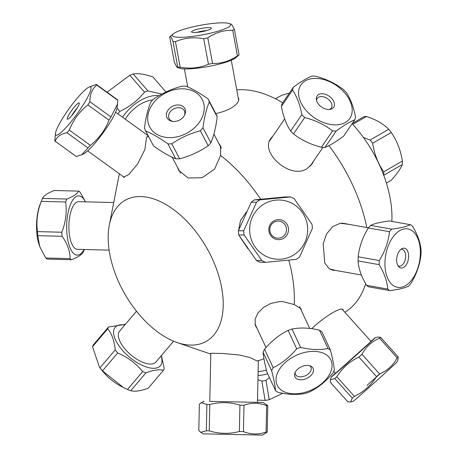 <?xml version="1.0" encoding="UTF-8"?>
<svg xmlns="http://www.w3.org/2000/svg" width="458" height="458" viewBox="0 0 458 458"><rect width="100%" height="100%" fill="white"/><g stroke="black" fill="none" stroke-linecap="round" stroke-linejoin="round"><path stroke-width="0.69" d="M270.598 138.826A24.205 15.944 -145.6 0 1 272.201 137.114M311.549 164.044A24.205 15.944 -145.6 0 1 311.028 165.275M255.604 326.096A24.205 15.435 155 0 0 256.852 327.939M300.059 307.759A24.205 15.435 155 0 0 299.927 307.1M313.793 160.769L312.121 163.85L306.786 168.802C289.931 179.742 259.617 152.171 270.873 138.408L272.922 136.055M311.726 328.707C322.775 317.858 341.233 306.19 343.048 309.677L343.248 310.438M238.131 97.273L238.755 98.647C239.15 101.562 236.643 104.693 231.238 108.031C226.922 110.452 221.769 112.29 215.77 113.55M257.293 328.873L255.238 325.065L255.106 319.197L257.917 313.037L263.344 307.478L270.855 303.414L279.437 301.616L282.643 301.587L294.225 304.57L300.809 308.509L301.473 310.787M210.783 353.822L210.428 353.502L211.745 353.238L222.611 353.467L239.465 355.03L249.982 357.526L257.047 360.967A125.481 72.45 -120 0 0 263.928 358.677M148.329 136.02L146.571 137.217L144.86 149.537L137.652 163.901L128.881 174.492L123.551 177.252L123.013 176.422M177.847 167.977A24.205 18.572 -27.8 0 0 178.832 170.622M221.014 147.029A24.205 18.572 -27.8 0 0 220.04 145.758M218.747 143.308L220.441 145.741L220.579 155.422L214.556 169.162L202.041 177.756L188.083 177.95L178.672 170.319L177.452 167.227M366.824 227.54A125.481 72.45 -120 0 0 328.924 145.61M282.723 102.764A125.481 72.45 -120 0 0 236.763 89.888M344.88 312.259A125.481 72.45 -120 0 0 365.707 283.8M345.784 223.807A94.113 54.336 -120 0 0 345.716 223.447M391.853 221.409A94.113 54.336 -120 0 0 391.962 217.046A94.113 54.336 -120 0 0 352.15 123.694M289.238 93.243A94.113 54.336 -120 0 0 278.361 97.119L275.493 98.773M294.225 304.57A125.481 72.45 -120 0 0 294.357 299.011A125.481 72.45 -120 0 0 288.809 260.138M119.406 173.811A125.481 72.45 -120 0 0 118.668 177.212L109.313 225.073A81.364 46.979 -120 0 0 177.137 342.544A81.364 46.979 -120 0 0 223.235 304.049A81.364 46.979 -120 0 0 171.447 208.046A81.364 46.979 -120 0 0 109.313 225.073M148.524 136.392A125.481 72.45 -120 0 0 146.571 137.217M260.694 199.23A125.481 72.45 -120 0 0 220.579 155.422M335.685 270.443L329.325 268.846L324.774 263.029L323.171 243.708L326.531 234.015L332.623 226.636L340.242 223.269L348.195 224.237M247.955 248.837L239.494 236.139M238.641 230.099L240.542 220.355L246.41 212.043M334.724 270.272A24.205 14.055 -79.9 0 1 332.685 270.272M342.544 223.086A24.205 14.055 -79.9 0 1 343.048 223.321M185.908 86.167A35.077 26.913 -27.8 0 0 181.992 86.184C171.63 88.892 162.126 93.237 153.482 99.209A35.077 26.913 -27.8 0 0 150.796 102.208C147.831 109.187 145.718 117.803 144.47 128.045A35.077 26.913 -27.8 0 0 145.696 131.028C152.233 133.667 159.63 137.938 167.886 143.841A35.077 26.913 -27.8 0 0 171.802 143.823C180.446 137.847 189.95 133.507 200.312 130.793A35.077 26.913 -27.8 0 0 202.997 127.799C204.245 117.551 206.352 108.941 209.317 101.957A35.077 26.913 -27.8 0 0 208.098 98.974C199.837 93.077 192.44 88.806 185.908 86.167M184.54 115.21A8.53 6.549 -27.8 0 0 184.288 110.727A8.53 6.549 -27.8 0 0 170.702 111.22A8.53 6.549 -27.8 0 0 169.191 118.679A8.53 6.549 -27.8 0 0 172.74 121.422M168.859 109.124A10.036 7.7 152.2 0 1 181.024 105.432A10.036 7.7 152.2 0 1 184.86 114.546A10.036 7.7 152.2 0 1 172.013 121.313A10.036 7.7 152.2 0 1 168.859 109.124M156.172 99.878A29.644 22.74 152.2 0 1 195.572 92.396A29.644 22.74 152.2 0 1 196.917 125.326A29.644 22.74 152.2 0 1 156.344 134.045A29.644 22.74 152.2 0 1 156.172 99.878M208.098 98.974L215.97 113.927A35.077 26.913 152.2 0 1 217.195 116.91C215.947 127.158 213.84 135.768 210.875 142.753A35.077 26.913 152.2 0 1 208.184 145.747C199.539 151.724 190.036 156.064 179.673 158.777A35.077 26.913 152.2 0 1 175.763 158.794C169.225 156.155 161.829 151.884 153.573 145.982L145.696 131.028M209.317 101.957L217.195 116.91M210.875 142.753L202.997 127.799M200.312 130.793L208.184 145.747M179.673 158.777L171.802 143.823M167.886 143.841L175.763 158.794M55.504 133.289L54.8 140.629A35.077 5.651 -54.1 0 0 55.183 141.253C56.809 136.742 60.731 133.896 66.96 132.711A35.077 5.651 -54.1 0 0 69.301 130.106C73.206 120.053 79.411 111.66 87.919 104.934A35.077 5.651 -54.1 0 0 89.883 101.71C89.865 94.503 92.144 88.955 96.724 85.073A35.077 5.651 -54.1 0 0 96.346 84.449L88.812 87.203A29.644 4.775 125.9 0 1 90.839 87.26A29.644 4.775 125.9 0 1 75.415 116.16A29.644 4.775 125.9 0 1 55.538 134.515A29.644 4.775 125.9 0 1 55.504 133.289A29.644 4.775 125.9 0 1 69.381 108.243A29.644 4.775 125.9 0 1 88.812 87.203M96.346 84.449L117.42 99.684A35.077 5.651 125.9 0 1 117.803 100.308L117.546 104.132L110.962 116.939A35.077 5.651 125.9 0 1 108.998 120.168C105.094 130.221 98.888 138.614 90.381 145.341A35.077 5.651 125.9 0 1 88.033 147.945L81.633 154.764L76.257 156.487L55.183 141.253M81.633 154.764L83.791 153.733A29.644 4.775 -54.1 0 0 103.222 132.7A29.644 4.775 -54.1 0 0 117.099 107.647L117.546 104.132M67.297 119.091A10.036 1.62 125.9 0 1 72.421 109.433A10.036 1.62 125.9 0 1 79.234 103.027A10.036 1.62 125.9 0 1 74.562 111.987A10.036 1.62 125.9 0 1 67.521 119.229A10.036 1.62 125.9 0 1 67.297 119.091M77.173 108.054A8.53 1.374 -54.1 0 0 71.648 115.697M96.724 85.073L117.803 100.308M110.962 116.939L89.883 101.71M87.919 104.934L108.998 120.168M90.381 145.341L69.301 130.106M66.96 132.711L88.033 147.945M70.074 258.61L45.737 257.991L39.651 246.387L37.785 235.664L62.128 236.288C67.429 243.793 70.08 251.236 70.074 258.61A35.077 13.419 91.5 0 0 71.597 259.726C78.186 257.15 82.119 254.511 83.39 251.797A35.077 13.419 91.5 0 0 84.123 250.097L84.358 249.501M71.597 259.726L47.26 259.102A35.077 13.419 -88.5 0 1 45.737 257.991M37.785 235.664A35.077 13.419 -88.5 0 1 37.47 231.611C36.096 221.46 37.373 211.373 41.312 201.36A35.077 13.419 -88.5 0 1 41.787 200.117L40.281 203.867A29.644 11.341 91.5 0 0 36.903 233.906A29.644 11.341 91.5 0 0 39.233 245.167L39.651 246.387M41.787 200.117A35.077 13.419 -88.5 0 1 42.514 198.411C43.791 195.703 47.724 193.064 54.307 190.488L78.644 191.112C77.373 193.82 73.44 196.459 66.857 199.035A35.077 13.419 91.5 0 0 65.649 201.978C67.023 212.128 65.746 222.216 61.807 232.229A35.077 13.419 91.5 0 0 62.128 236.288M85.509 201.829L80.167 192.223A35.077 13.419 91.5 0 0 78.644 191.112M84.152 249.496A29.644 11.341 -88.5 0 1 67.034 234.673A29.644 11.341 -88.5 0 1 71.952 201.371A29.644 11.341 -88.5 0 1 85.365 201.829M113.716 202.55L78.627 201.657A23.839 9.12 91.5 0 0 68.9 225.256A23.839 9.12 91.5 0 0 77.413 249.324L109.107 250.131M61.807 232.229L37.47 231.611M66.857 199.035L42.514 198.411M41.312 201.36L65.649 201.978M115.204 349.912L100.004 367.797L99.346 366.927L92.522 346.706L107.722 328.821C111.878 333.899 114.368 340.929 115.204 349.912A35.077 15.938 40.4 0 0 117.712 352.975C127.69 357.223 136.015 363.417 142.684 371.564A35.077 15.938 40.4 0 0 145.959 372.806C153.447 370.024 159.281 369.188 163.449 370.31A35.077 15.938 40.4 0 0 164.222 368.49L161.376 355.58M163.449 370.31L148.249 388.195C140.761 390.977 134.927 391.813 130.759 390.691A35.077 15.938 -139.6 0 1 127.479 389.449L123.414 387.531L102.506 370.86A35.077 15.938 -139.6 0 1 100.004 367.797M102.506 370.86L117.712 352.975M92.522 346.706A35.077 15.938 -139.6 0 1 93.295 344.885L108.494 327.001A35.077 15.938 40.4 0 0 107.722 328.821M99.346 366.927L100.68 368.753A29.644 13.471 40.4 0 0 121.822 386.724L123.414 387.531M125.332 324.361L108.494 327.001M161.136 355.866A29.644 13.471 -139.6 0 1 161.371 364.087A29.644 13.471 -139.6 0 1 133.032 359.908A29.644 13.471 -139.6 0 1 113.91 329.766A29.644 13.471 -139.6 0 1 124.799 324.985M136.501 311.222L119.618 331.088A23.839 10.837 40.4 0 0 130.765 354.784A23.839 10.837 40.4 0 0 155.949 361.969L173.599 341.199M142.684 371.564L127.479 389.449M130.759 390.691L145.959 372.806M200.69 432.272L203.323 433.869L262.589 435.1L267.232 432.06L266.069 432.037C258.467 434.762 250.927 434.608 243.45 431.579L239.379 431.493C229.269 434.155 219.227 433.949 209.237 430.864L206.335 430.801L200.69 432.272L198.812 430.635L199.362 404.288L201.291 402.737L206.879 404.454L209.787 404.517C219.892 401.855 229.939 402.061 239.923 405.147L243.994 405.233C251.597 402.513 259.136 402.668 266.613 405.696L267.781 405.719L263.27 402.479L209.798 401.363M210.794 353.318L209.798 401.368L263.27 402.479M206.879 404.454L206.335 430.801M209.237 430.864L209.787 404.517M239.923 405.147L239.379 431.493M243.45 431.579L243.994 405.233M266.613 405.696L266.069 432.037M267.232 432.06L267.781 405.719M305.4 393.405A35.077 22.368 155 0 0 309.327 392.031C318.104 387.743 325.947 381.445 332.846 373.144A35.077 22.368 155 0 0 334.357 370.144C333.996 365.484 332.691 358.826 330.453 350.152A35.077 22.368 155 0 0 328.037 348.527C319.833 350.164 310.696 349.798 300.614 347.427A35.077 22.368 155 0 0 296.687 348.801C289.782 357.103 281.945 363.4 273.168 367.688A35.077 22.368 155 0 0 271.657 370.688C273.895 379.361 275.195 386.025 275.561 390.68A35.077 22.368 155 0 0 277.977 392.306C288.053 394.681 297.196 395.048 305.4 393.405M275.561 390.68L266.974 372.291C264.735 363.618 263.43 356.954 263.069 352.299A35.077 22.368 -25 0 1 264.581 349.299C271.479 340.992 279.323 334.701 288.099 330.407A35.077 22.368 -25 0 1 292.027 329.033C300.23 327.396 309.373 327.762 319.449 330.138A35.077 22.368 -25 0 1 321.865 331.764L330.453 350.152M278.132 371.57A29.644 18.904 -25 0 1 315.493 351.441A29.644 18.904 -25 0 1 329.245 374.913A29.644 18.904 -25 0 1 292.565 393.771A29.644 18.904 -25 0 1 278.132 371.57M312.803 372.955A10.036 6.401 -25 0 1 301.221 379.791A10.036 6.401 -25 0 1 294.746 373.562A10.036 6.401 -25 0 1 301.324 366.806A10.036 6.401 -25 0 1 310.724 366.102A10.036 6.401 -25 0 1 312.803 372.955M295.124 372.531A8.53 5.439 155 0 0 295.45 374.398A8.53 5.439 155 0 0 302.767 376.636A8.53 5.439 155 0 0 310.639 371.083A8.53 5.439 155 0 0 310.913 367.173A8.53 5.439 155 0 0 309.688 365.73M263.069 352.299L271.657 370.688M273.168 367.688L264.581 349.299M288.099 330.407L296.687 348.801M300.614 347.427L292.027 329.033M319.449 330.138L328.037 348.527M312.362 228.462A35.077 34.35 90.1 0 0 311.984 224.288L294.208 198.686A35.077 34.35 90.1 0 0 290.481 196.934L259.881 199.854A35.077 34.35 90.1 0 0 256.526 202.276L243.696 230.798A35.077 34.35 90.1 0 0 244.08 234.971L261.85 260.573A35.077 34.35 90.1 0 0 265.583 262.325L296.183 259.405A35.077 34.35 90.1 0 0 299.532 256.984L312.362 228.462M265.583 262.325L260.253 262.314A35.077 34.35 -89.9 0 1 256.52 260.562L238.75 234.96A35.077 34.35 -89.9 0 1 238.372 230.786L251.202 202.264A35.077 34.35 -89.9 0 1 254.551 199.843L285.151 196.929L290.481 196.934M266.545 256.566A29.644 29.031 -89.9 0 1 252.661 216.462A29.644 29.031 -89.9 0 1 292.336 203.484A29.644 29.031 -89.9 0 1 304.667 242.803A29.644 29.031 -89.9 0 1 266.545 256.566M282.769 220.51A10.036 9.83 -89.9 0 1 284.349 237.822A10.036 9.83 -89.9 0 1 268.875 230.563A10.036 9.83 -89.9 0 1 282.769 220.51M281.624 221.878A8.53 8.358 90.1 0 0 269.779 229.613A8.53 8.358 90.1 0 0 286.302 231.462A8.53 8.358 90.1 0 0 281.624 221.878M261.85 260.573L256.52 260.562M238.75 234.96L244.08 234.971M243.696 230.798L238.372 230.786M251.202 202.264L256.526 202.276M259.881 199.854L254.551 199.843M346.265 92.487A35.077 23.106 34.4 0 0 343.403 89.562C335.33 83.333 326.033 78.891 315.516 76.234A35.077 23.106 34.4 0 0 311.927 76.074C306.94 78.032 300.729 81.782 293.297 87.312A35.077 23.106 34.4 0 0 292.57 90.077C296.881 96.478 299.967 104.67 301.828 114.643A35.077 23.106 34.4 0 0 304.696 117.569C315.213 120.225 324.51 124.668 332.582 130.896A35.077 23.106 34.4 0 0 336.172 131.062C343.603 125.526 349.815 121.782 354.801 119.819A35.077 23.106 34.4 0 0 355.522 117.059C353.662 107.08 350.576 98.894 346.265 92.487M334.122 124.828A29.644 19.528 -145.6 0 1 299.761 99.787A29.644 19.528 -145.6 0 1 318.173 78.518A29.644 19.528 -145.6 0 1 351 103.451A29.644 19.528 -145.6 0 1 334.122 124.828M322.421 93.758A10.036 6.612 -145.6 0 1 333.464 100.88A10.036 6.612 -145.6 0 1 330.642 109.267A10.036 6.612 -145.6 0 1 316.346 99.483A10.036 6.612 -145.6 0 1 322.421 93.758M329.605 109.445A8.53 5.622 34.4 0 0 331.317 108.059A8.53 5.622 34.4 0 0 329.978 100.892A8.53 5.622 34.4 0 0 321.756 96.558A8.53 5.622 34.4 0 0 317.234 98.418A8.53 5.622 34.4 0 0 316.552 100.514M354.801 119.819L343.603 136.181C336.172 141.711 329.96 145.461 324.974 147.419A35.077 23.106 -145.6 0 1 321.384 147.258C310.868 144.602 301.57 140.159 293.498 133.931A35.077 23.106 -145.6 0 1 290.63 131.005C286.324 124.605 283.239 116.412 281.378 106.439A35.077 23.106 -145.6 0 1 282.099 103.674L293.297 87.312M324.974 147.419L336.172 131.062M332.582 130.896L321.384 147.258M293.498 133.931L304.696 117.569M301.828 114.643L290.63 131.005M281.378 106.439L292.57 90.077M169.666 36.88C170.267 35.638 171.384 37.184 173.015 41.518L177.744 67.074L177.109 67.429L174.389 62.437L169.666 36.88L173.307 33.829A29.644 4.901 169.5 0 1 196.116 26.135A29.644 4.901 169.5 0 1 224.981 22.9A29.644 4.901 169.5 0 1 229.092 23.513A29.644 4.901 169.5 0 1 214.109 32.283A29.644 4.901 169.5 0 1 176.948 37.172A29.644 4.901 169.5 0 1 173.307 33.829M173.015 41.518A35.077 5.799 -10.5 0 0 175.454 41.649C184.356 37.877 193.774 36.892 203.707 38.695A35.077 5.799 -10.5 0 0 207.812 37.882C215.598 32.564 223.899 30.033 232.716 30.291A35.077 5.799 -10.5 0 0 234.376 29.346L231.656 24.354L229.092 23.513M193.494 32.501A10.036 1.66 169.5 0 1 191.662 32.049A10.036 1.66 169.5 0 1 201.154 28.442A10.036 1.66 169.5 0 1 211.31 28.413A10.036 1.66 169.5 0 1 204.216 31.196A10.036 1.66 169.5 0 1 193.494 32.501M206.678 30.566A8.53 1.408 -10.5 0 0 196.757 32.398M177.109 67.429L179.673 68.271A29.644 4.901 -10.5 0 0 182.799 68.815A29.644 4.901 -10.5 0 0 211.791 65.826A29.644 4.901 -10.5 0 0 235.458 57.954L239.099 54.903A35.077 5.799 169.5 0 1 237.439 55.847C229.653 61.166 221.351 63.696 212.535 63.439A35.077 5.799 169.5 0 1 208.436 64.252C199.533 68.024 190.116 69.009 180.183 67.206A35.077 5.799 169.5 0 1 177.744 67.074M180.183 67.206L175.454 41.649M239.099 54.903L234.376 29.346M232.716 30.291L237.439 55.847M212.535 63.439L207.812 37.882M203.707 38.695L208.436 64.252M107.08 92.213L129.82 75.261A35.077 18.52 -40.9 0 1 133.238 74.001C138.196 73.143 144.745 74.122 152.898 76.95L165.956 92.012M161.892 94.079L147.894 90.913A35.077 18.52 139.1 0 0 144.476 92.172C137.847 100.422 129.625 106.823 119.801 111.386A35.077 18.52 139.1 0 0 117.946 113.927M122.561 117.259A29.644 15.652 -40.9 0 1 147.07 97.348A29.644 15.652 -40.9 0 1 158.892 95.779M152.709 100.01A23.839 12.589 139.1 0 0 146.142 101.441A23.839 12.589 139.1 0 0 125.343 119.269M147.894 90.913L133.238 74.001M129.82 75.261L144.476 92.172M119.801 111.386L117.013 108.168M282.815 393.279L269.23 399.714A35.077 23.461 170.5 0 1 265.096 400.424L257.516 400.103M257.94 379.648L261.861 381.102A35.077 23.461 -9.5 0 0 265.995 380.392L269.413 377.524M267.684 373.808A29.644 19.826 170.5 0 1 262.909 374.913A29.644 19.826 170.5 0 1 258.031 375.474M258.112 371.558A23.839 15.944 -9.5 0 0 262.228 371.095A23.839 15.944 -9.5 0 0 266.419 370.104M261.861 381.102L265.096 400.424M269.23 399.714L265.995 380.392M350.536 401.987L353.004 401.471A29.644 0.303 -41.9 0 0 358.454 396.84A29.644 0.303 -41.9 0 0 382.751 375.194A29.644 0.303 -41.9 0 0 397.149 361.917L398.008 359.295L398.168 356.919A35.077 0.361 138.1 0 1 397.16 357.875C393.216 365.364 387.353 370.711 379.567 373.917A35.077 0.361 138.1 0 1 376.505 376.671C371.049 385.373 363.675 391.934 354.377 396.353A35.077 0.361 138.1 0 1 352.322 398.151L350.536 401.987L347.788 401.792L330.207 382.167L330.367 379.791L334.741 378.526A35.077 0.361 -41.9 0 0 336.796 376.728C342.252 368.026 349.631 361.465 358.923 357.045A35.077 0.361 -41.9 0 0 361.986 354.292C365.931 346.803 371.799 341.456 379.579 338.25A35.077 0.361 -41.9 0 0 380.587 337.294L377.833 337.094L375.371 337.615A29.644 0.303 138.1 0 1 361.345 350.565A29.644 0.303 138.1 0 1 336.687 372.543A29.644 0.303 138.1 0 1 331.226 377.163A29.644 0.303 138.1 0 1 335.422 373.167M379.688 374.054L366.978 385.441M370.94 341.347A29.644 0.303 138.1 0 1 375.371 337.615M333.802 371.358L335.542 373.299L371.06 341.485L342.218 309.287M334.741 378.526L352.322 398.151M354.377 396.353L336.796 376.728M358.923 357.045L376.505 376.671M379.567 373.917L361.986 354.292M379.579 338.25L397.16 357.875M398.168 356.919L380.587 337.294M387.708 289.067L366.583 285.323A35.077 20.364 -79.9 0 0 368.69 286.863L389.815 290.607C398.363 289.542 404.609 288.065 408.547 286.176A35.077 20.364 100.1 0 0 410.78 283.611C416.482 274.405 419.877 264.793 420.971 254.768A35.077 20.364 100.1 0 0 421.097 250.663C420.553 242.935 417.707 234.794 412.555 226.252A35.077 20.364 100.1 0 0 410.448 224.706C406.509 226.596 400.263 228.073 391.716 229.137A35.077 20.364 100.1 0 0 389.483 231.702C388.395 241.727 384.995 251.339 379.293 260.545A35.077 20.364 100.1 0 0 379.167 264.655C384.319 273.197 387.165 281.338 387.708 289.067A35.077 20.364 100.1 0 0 389.815 290.607M394.578 235.046A29.644 17.209 -79.9 0 1 418.658 240.656A29.644 17.209 -79.9 0 1 409.761 282.208A29.644 17.209 -79.9 0 1 386.638 275.55A29.644 17.209 -79.9 0 1 394.578 235.046M405.382 265.915A10.036 5.828 -79.9 0 1 398.689 266.693A10.036 5.828 -79.9 0 1 396.909 257.087A10.036 5.828 -79.9 0 1 401.884 248.677A10.036 5.828 -79.9 0 1 408.381 253.389A10.036 5.828 -79.9 0 1 405.382 265.915M397.968 265.697A8.53 4.952 100.1 0 0 399.067 266.132A8.53 4.952 100.1 0 0 402.88 264.369A8.53 4.952 100.1 0 0 405.639 255.381A8.53 4.952 100.1 0 0 402.044 249.329A8.53 4.952 100.1 0 0 400.865 249.364M366.583 285.323C361.431 276.775 358.585 268.634 358.041 260.911A35.077 20.364 -79.9 0 1 358.167 256.801C359.261 246.776 362.656 237.164 368.358 227.958A35.077 20.364 -79.9 0 1 370.591 225.393C374.53 223.51 380.775 222.033 389.323 220.962L410.448 224.706M358.041 260.911L379.167 264.655M379.293 260.545L358.167 256.801M368.358 227.958L389.483 231.702M391.716 229.137L370.591 225.393M352.362 123.385L363.944 116.698A35.077 20.249 60 0 1 366.515 116.469C375.944 119.567 383.34 123.837 388.705 129.282A35.077 20.249 60 0 1 391.269 132.477C397 140.835 400.698 150.367 402.364 161.073A35.077 20.249 60 0 1 402.364 164.496C400.698 168.584 397 173.845 391.269 180.28L386.403 183.091M383.724 175.259L383.73 175.254A35.077 20.249 -120 0 0 383.73 171.83C377.999 163.472 374.3 153.94 372.635 143.234A35.077 20.249 -120 0 0 370.07 140.039L363.423 137.492M383.73 175.254L402.364 164.496M402.364 161.073L383.73 171.83M372.635 143.234L391.269 132.477M388.705 129.282L370.07 140.039M352.792 124.393L366.515 116.469M177.137 342.544L210.777 354.091M172.174 157.209L180.509 173.032M213.88 134.062L221.42 148.386M87.684 150.882L124.427 177.441M115.616 112.239L148.209 135.797M203.999 401.248L201.291 402.737M257.47 402.359L258.341 360.629M309.723 328.455L299.561 306.694M266.046 347.611L254.957 323.875M284.67 118.891L269.481 141.081M322.959 147.379L309.883 166.477M184.397 68.912L187.728 86.946M231.284 60.238L238.687 100.285M331.226 377.163L330.367 379.791M368.461 227.826L341.811 223.103M361.419 275.006L330.487 269.522"/></g></svg>
